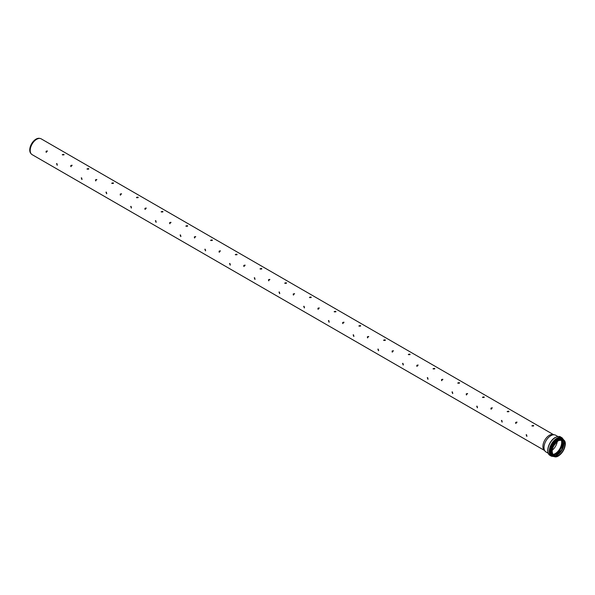 <?xml version="1.0" encoding="UTF-8"?>
<svg xmlns="http://www.w3.org/2000/svg" width="595" height="595" viewBox="0 0 595 595"><rect width="100%" height="100%" fill="white"/><g stroke="black" fill="none" stroke-linecap="round" stroke-linejoin="round"><path stroke-width="0.89" d="M544.365 450.378L32.085 154.618A9.104 5.258 -60 0 1 31.304 153.979A9.104 5.258 -60 0 1 30.204 150.446A9.104 5.258 -60 0 1 33.617 141.907A9.104 5.258 -60 0 1 40.244 138.494A9.104 5.258 -60 0 1 41.189 138.851L55.729 147.248M55.633 147.188L80.444 161.52M80.347 161.453L105.159 175.785M105.062 175.726L129.881 190.058M129.777 189.998L154.596 204.33M154.499 204.263L179.311 218.596M179.214 218.536L204.025 232.868M203.929 232.809L228.748 247.141M228.644 247.074L253.463 261.406M253.366 261.346L278.177 275.678M278.081 275.619L302.892 289.951M302.796 289.884L327.607 304.216M327.51 304.157L352.329 318.489M352.233 318.429L377.044 332.761M376.947 332.694L401.759 347.026M401.662 346.967L426.474 361.299M426.377 361.232L451.196 375.564M451.092 375.505L475.911 389.837M475.814 389.777L500.626 404.109M46.068 151.256L47.25 150.944L46.157 152.313L46.068 151.256M47.436 151.108L46.321 151.465L46.298 152.394M70.783 165.529L71.965 165.217L70.872 166.585L70.783 165.529M72.151 165.373L71.043 165.737L71.013 166.667M95.498 179.802L96.68 179.489L95.587 180.85L95.498 179.802M96.866 179.645L95.758 180.002L95.736 180.94M120.212 194.067L121.395 193.754L120.309 195.123L120.212 194.067M121.581 193.918L120.473 194.275L120.45 195.205M144.935 208.339L146.11 208.027L145.024 209.395L144.935 208.339M146.303 208.183L145.187 208.547L145.165 209.477M169.649 222.604L170.832 222.299L169.739 223.661L169.649 222.604M171.018 222.456L169.902 222.813L169.88 223.75M194.364 236.877L195.547 236.565L194.453 237.933L194.364 236.877M195.733 236.728L194.625 237.085L194.602 238.015M219.079 251.15L220.262 250.837L219.176 252.206L219.079 251.15M220.447 250.993L219.339 251.358L219.317 252.287M243.794 265.415L244.976 265.11L243.891 266.471L243.794 265.415M245.17 265.266L244.054 265.623L244.032 266.56M268.516 279.687L269.699 279.375L268.605 280.743L268.516 279.687M269.885 279.538L268.769 279.895L268.747 280.825M293.231 293.96L294.413 293.647L293.32 295.016L293.231 293.96M294.599 293.804L293.491 294.161L293.461 295.098M317.946 308.225L319.128 307.92L318.035 309.281L317.946 308.225M319.314 308.076L318.206 308.433L318.184 309.363M342.661 322.497L343.843 322.185L342.757 323.554L342.661 322.497M344.036 322.349L342.921 322.706L342.899 323.635M367.383 336.77L368.565 336.458L367.472 337.819L367.383 336.77M368.751 336.614L367.636 336.971L367.613 337.908M392.098 351.035L393.28 350.73L392.187 352.091L392.098 351.035M393.466 350.886L392.358 351.243L392.328 352.173M416.812 365.308L417.995 364.995L416.902 366.364L416.812 365.308M418.181 365.151L417.073 365.516L417.05 366.446M441.527 379.58L442.71 379.268L441.624 380.629L441.527 379.58M442.896 379.424L441.788 379.781L441.765 380.718M466.249 393.845L467.425 393.533L466.339 394.902L466.249 393.845M467.618 393.697L466.502 394.054L466.48 394.983M490.964 408.118L492.147 407.806L491.054 409.174L490.964 408.118M492.333 407.962L491.217 408.326L491.195 409.256M56.979 163.647L57.165 165.239L56.555 163.595L56.979 163.647M56.77 163.573L57.336 165.098M81.694 177.92L81.879 179.504L81.27 177.868L81.694 177.92M81.485 177.846L82.058 179.37M106.408 192.185L106.594 193.777L105.984 192.14L106.408 192.185M106.2 192.118L106.773 193.643M131.123 206.458L131.309 208.049L130.699 206.405L131.123 206.458M130.915 206.383L131.488 207.908M155.845 220.73L156.031 222.314L155.414 220.678L155.845 220.73M155.637 220.656L156.202 222.18M180.56 234.995L180.746 236.587L180.136 234.951L180.56 234.995M180.352 234.928L180.917 236.453M205.275 249.268L205.461 250.852L204.851 249.216L205.275 249.268M205.067 249.193L205.639 250.718M229.99 263.54L230.176 265.125L229.566 263.488L229.99 263.54M229.782 263.466L230.354 264.991M254.712 277.805L254.898 279.397L254.281 277.761L254.712 277.805M254.496 277.739L255.069 279.263M279.427 292.078L279.613 293.662L279.003 292.026L279.427 292.078M279.219 292.004L279.784 293.528M304.142 306.351L304.328 307.935L303.718 306.299L304.142 306.351M303.933 306.276L304.506 307.801M328.857 320.616L329.042 322.207L328.433 320.571L328.857 320.616M328.648 320.541L329.221 322.066M353.571 334.888L353.765 336.472L353.147 334.836L353.571 334.888M353.363 334.814L353.936 336.339M378.294 349.161L378.48 350.745L377.87 349.109L378.294 349.161M378.085 349.087L378.651 350.611M403.008 363.426L403.194 365.018L402.584 363.381L403.008 363.426M402.8 363.352L403.373 364.876M427.723 377.699L427.909 379.283L427.299 377.647L427.723 377.699M427.515 377.624L428.088 379.149M452.438 391.971L452.631 393.555L452.014 391.919L452.438 391.971M452.23 391.897L452.802 393.421M477.16 406.236L477.346 407.828L476.729 406.192L477.16 406.236M476.952 406.162L477.517 407.687M501.875 420.509L502.061 422.093L501.451 420.457L501.875 420.509M501.667 420.434L502.232 421.959M63.799 154.298L64.052 154.641L62.304 154.641L63.799 154.298M63.94 154.871L62.393 154.871M88.514 168.571L88.767 168.913L87.019 168.913L88.514 168.571M88.655 169.144L87.108 169.144M113.229 182.844L113.489 183.178L111.741 183.178L113.229 182.844M113.37 183.409L111.823 183.409M137.943 197.109L138.204 197.451L136.456 197.451L137.943 197.109M138.092 197.681L136.538 197.681M162.666 211.381L162.918 211.716L161.171 211.716L162.666 211.381M162.807 211.954L161.26 211.954M187.38 225.646L187.633 225.988L185.885 225.988L187.38 225.646M187.522 226.219L185.975 226.219M212.095 239.919L212.348 240.261L210.6 240.261L212.095 239.919M212.237 240.492L210.689 240.492M236.81 254.191L237.07 254.526L235.322 254.526L236.81 254.191M236.959 254.764L235.404 254.764M261.532 268.457L261.785 268.799L260.037 268.799L261.532 268.457M261.674 269.029L260.127 269.029M286.247 282.729L286.5 283.071L284.752 283.071L286.247 282.729M286.388 283.302L284.841 283.302M310.962 297.002L311.215 297.336L309.467 297.336L310.962 297.002M311.103 297.574L309.556 297.574M335.677 311.267L335.937 311.609L334.189 311.609L335.677 311.267M335.818 311.839L334.271 311.839M360.392 325.539L360.652 325.882L358.904 325.882L360.392 325.539M360.54 326.112L358.986 326.112M385.114 339.812L385.367 340.147L383.619 340.147L385.114 339.812M385.255 340.385L383.708 340.385M409.829 354.077L410.081 354.419L408.334 354.419L409.829 354.077M409.97 354.65L408.423 354.65M434.543 368.35L434.804 368.692L433.056 368.692L434.543 368.35M434.685 368.922L433.138 368.922M459.258 382.622L459.519 382.957L457.771 382.957L459.258 382.622M459.407 383.195L457.853 383.187M483.98 396.887L484.233 397.229L482.486 397.229L483.98 396.887M484.122 397.46L482.575 397.46M508.695 411.16L508.948 411.502L507.2 411.502L508.695 411.16M508.837 411.733L507.29 411.733M500.529 404.042L525.34 418.374M515.679 422.39L516.862 422.078L515.768 423.439L515.679 422.39M517.048 422.234L515.939 422.591L515.917 423.528M526.59 434.774L526.776 436.366L526.166 434.729L526.59 434.774M526.382 434.707L526.954 436.232M533.41 425.432L533.663 425.767L531.915 425.767L533.41 425.432M533.551 426.005L532.004 425.998M557.299 441.364A9.141 5.273 -60 0 1 552.13 450.318M548.263 453.271L546.002 451.969A9.661 5.578 -60 0 1 545.176 451.285A9.661 5.578 -60 0 1 544.001 447.544A9.661 5.578 -60 0 1 547.631 438.478A9.661 5.578 -60 0 1 554.659 434.856A9.661 5.578 -60 0 1 555.663 435.228L557.924 436.537M545.176 451.285L544.023 449.991A9.104 5.258 -60 0 1 542.915 446.458A9.104 5.258 -60 0 1 546.336 437.92A9.104 5.258 -60 0 1 552.963 434.506L554.659 434.856M31.304 153.979L30.828 153.428A8.866 5.117 -60 0 1 29.75 150A8.866 5.117 -60 0 1 33.082 141.677A8.866 5.117 -60 0 1 39.538 138.352L40.244 138.494M561.115 439.668A9.141 5.273 -60 0 1 559.791 448.771A9.141 5.273 -60 0 1 552.569 454.468M561.316 439.66A9.275 5.355 -60 0 1 559.955 448.868A9.275 5.355 -60 0 1 552.658 454.647M562.201 439.757A10.137 5.853 -60 0 1 560.445 449.151A10.137 5.853 -60 0 1 553.186 455.368M562.268 439.772A10.182 5.876 -60 0 1 560.497 449.18A10.182 5.876 -60 0 1 553.238 455.42M562.833 447.537A9.825 5.675 -60 0 1 560.245 452.022M563.681 442.033A9.788 5.652 -60 0 1 555.901 455.502M563.844 442.821A9.267 5.348 -60 0 1 556.66 455.257M562.476 439.831A9.141 5.273 -60 0 1 561.992 450.043A9.141 5.273 -60 0 1 553.395 455.562M558.489 440.501A9.141 5.273 -60 0 1 563.004 440.077A9.141 5.273 -60 0 1 563.004 450.631A9.141 5.273 -60 0 1 553.863 455.904A9.141 5.273 -60 0 1 551.974 451.776M558.541 440.471A9.282 5.362 -60 0 1 564.224 448.556A9.282 5.362 -60 0 1 552.852 455.123A9.282 5.362 -60 0 1 558.541 440.471M558.541 440.352A9.431 5.444 -60 0 1 564.313 448.563A9.431 5.444 -60 0 1 552.762 455.235A9.431 5.444 -60 0 1 558.541 440.352M558.489 455.777A9.58 5.526 -60 0 1 553.648 456.283A9.58 5.526 -60 0 1 551.662 451.895A9.58 5.526 -60 0 1 558.437 440.174A9.58 5.526 -60 0 1 563.227 439.698A9.58 5.526 -60 0 1 565.205 444.138M557.664 439.72A9.58 5.526 -60 0 1 562.446 439.251L563.227 439.698C569.75 442.851 559.642 460.359 553.648 456.283L552.874 455.837A9.58 5.526 -60 0 1 550.888 451.449A9.58 5.526 -60 0 1 557.664 439.72M553.298 456.082A9.617 5.556 -60 0 1 551.23 448.563A9.617 5.556 -60 0 1 557.627 439.668A9.617 5.556 -60 0 1 562.877 439.497M553.67 456.291A9.721 5.608 -60 0 1 551.082 448.905A9.721 5.608 -60 0 1 557.627 439.586A9.721 5.608 -60 0 1 563.242 439.705M553.766 456.35A9.758 5.63 -60 0 1 550.71 451.493A9.758 5.63 -60 0 1 557.612 439.549A9.758 5.63 -60 0 1 563.339 439.764M553.93 456.424A10.093 5.824 -60 0 1 549.959 451.337A10.093 5.824 -60 0 1 557.091 438.976A10.093 5.824 -60 0 1 563.487 439.869M553.982 456.447A10.13 5.846 -60 0 1 550.092 449.404A10.13 5.846 -60 0 1 557.076 438.931A10.13 5.846 -60 0 1 563.539 439.898M554.079 456.491A10.182 5.876 -60 0 1 550.04 449.493A10.182 5.876 -60 0 1 557.076 438.894A10.182 5.876 -60 0 1 563.621 439.965M554.6 456.648L551.461 456.224A10.621 6.129 -60 0 1 549.259 451.36A10.621 6.129 -60 0 1 556.771 438.359A10.621 6.129 -60 0 1 562.074 437.831L564.015 440.33M551.461 456.224L550.07 455.42A10.621 6.129 -60 0 1 547.869 450.556A10.621 6.129 -60 0 1 555.38 437.556A10.621 6.129 -60 0 1 560.683 437.028L562.074 437.831M547.869 450.378A10.182 5.876 -60 0 1 555.068 437.734M563.673 442.018L561.71 449.88L555.886 455.51M561.992 439.489C568.121 442.301 558.348 459.221 552.852 455.316M553.863 455.904C550.606 451.308 552.153 446.183 558.512 440.531L563.004 440.077M550.07 455.42C545.072 452.951 548.798 440.873 555.157 437.533C557.991 436.313 559.836 436.15 560.683 437.028M553.469 434.61L525.244 418.315"/></g></svg>
